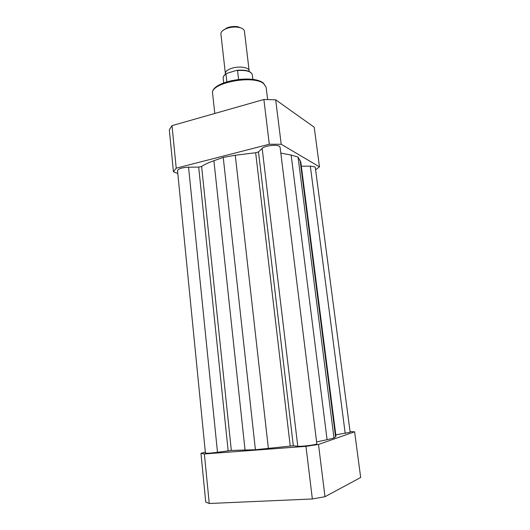 <?xml version="1.0" encoding="UTF-8"?>
<svg xmlns="http://www.w3.org/2000/svg" width="530" height="530" viewBox="0 0 530 530"><rect width="100%" height="100%" fill="white"/><g stroke="black" fill="none" stroke-linecap="round" stroke-linejoin="round"><path stroke-width="0.79" d="M316.165 444.173C313.488 445.207 300.662 446.658 297.767 446.253L293.328 445.783L258.488 151.918L262.158 148.38C264.503 145.77 276.441 144.273 279.31 146.234L280.092 147.181L316.827 443.769L316.165 444.173M345.216 433.447L310.328 166.135L314.747 166.831L315.304 167.5L350.158 432.275L335.815 434.839M310.328 166.135L301.338 166.215M335.556 436.78L335.98 436.117L300.808 162.114L298.072 157.092L333.986 438.012L335.556 436.78L300.093 160.212M333.986 438.012L327.089 439.695L291.149 155.071L298.072 157.092M291.149 155.071L280.82 153.104M327.089 439.695L316.595 441.907M217.492 452.295L188.554 167.202C181.969 167.553 178.292 168.706 177.517 170.647L205.415 453.011C206.495 453.468 210.516 453.229 217.492 452.295L231.325 450.447L255.407 449.725L293.328 445.783M290.221 445.982L255.659 152.746L258.488 151.918M255.659 152.746L235.26 155.244L223.243 157.403L255.407 449.725M245.072 450.222L213.895 160.709L223.243 157.403M213.895 160.709C208.76 162.538 204.666 164.459 201.612 166.473L198.684 167.109L188.554 167.202M318.497 444.451L305.969 446.346L312.356 498.968L324.989 496.709L360.678 477.49L354.616 431.811L318.497 444.451L324.989 496.709M350.065 431.566L354.616 431.811M200.963 453.322L205.726 502.076L209.257 503.5L204.375 453.958L200.963 453.322L205.329 452.136M204.375 453.958L305.969 446.346M209.257 503.5L312.356 498.968M173.423 171.78L176.212 168.176L172.018 125.643L169.322 129.837L173.423 171.78L177.795 173.456M319.471 166.857L314.21 127.22L275.68 99.786L263.874 99.494L269.306 144.246L281.211 144.273L319.471 166.857L315.602 169.792M269.306 144.246L176.212 168.176M263.874 99.494L172.018 125.643M275.68 99.786L281.211 144.273M225.561 74.147L225.363 73.471C225.336 71.444 227.476 69.715 231.782 68.271C239.096 65.872 249.073 67.33 249.133 70.722L249.1 71.417M249.133 70.722L244.449 31.237C244.131 29.395 242.263 28.11 238.858 27.381C235.048 26.719 231.16 27.01 227.198 28.256L225.469 28.931C222.322 30.422 220.798 32.098 220.904 33.96L225.363 73.471M222.66 30.634L227.615 27.606C231.186 26.487 234.684 26.222 238.122 26.818L241.985 28.395M252.889 79.46L252.326 74.75C251.154 71.404 246.225 70 237.546 70.536L236.433 70.41L226.959 73.319L225.959 74.094C223.978 75.419 223.05 76.764 223.17 78.122C223.05 76.585 224.044 75.121 226.158 73.73M226.82 81.759L225.959 74.094M237.546 70.536L238.573 79.374M297.767 446.253L262.158 148.38M268.372 448.466L235.26 155.244M231.325 450.447L201.612 166.473M228.152 450.725L198.684 167.109M263.655 83.641C253.115 74.492 209.661 83.044 212.603 93.485C209.973 81.892 252.578 73.743 263.47 83.15L266.126 87.291L263.655 83.641M214.782 113.466L212.603 93.485M267.623 99.501L266.126 87.291M226.058 28.216L225.469 28.931M223.7 82.839L223.17 78.122M238.122 26.818L238.858 27.381M237.109 70.298C245.933 69.615 251.008 71.099 252.326 74.75"/></g></svg>
